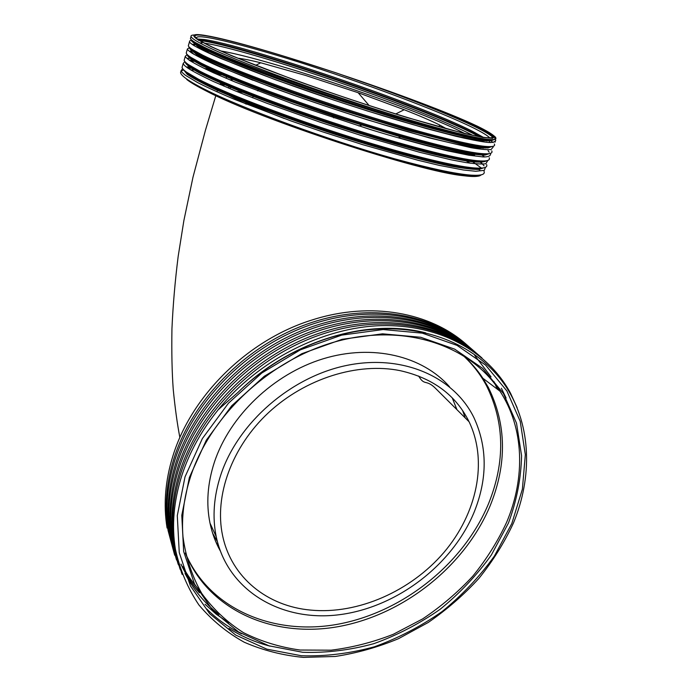 <?xml version="1.0" encoding="UTF-8"?>
<svg xmlns="http://www.w3.org/2000/svg" width="692" height="692" viewBox="0 0 692 692"><rect width="100%" height="100%" fill="white"/><g stroke="black" fill="none" stroke-linecap="round" stroke-linejoin="round"><path stroke-width="1.04" d="M189.374 477.506L206.303 440.198L231.759 405.72L264.283 376.266L301.868 353.681L342.116 339.305L382.546 333.821L420.753 337.281L454.653 349.131L482.609 368.334L503.456 393.54L516.526 423.201L521.578 455.699C521.085 478.258 516.716 500.697 508.464 523.014L491.389 554.941C476.961 575.069 459.946 593.13 440.354 609.124C419.603 623.639 397.485 635.135 374.009 643.612C350.143 650.16 326.382 653.049 302.724 652.288L268.946 645.809L238.558 631.969L213.214 611.097L194.461 583.866L183.648 551.42L181.788 515.315L189.374 477.506M190.482 476.952C210.602 414.248 272.449 357.591 339.798 340.594C407.225 323.475 470.949 346.26 499.97 391.179C524.233 428.184 525.513 477.558 506.7 522.14C497.816 541.291 486.476 559.344 472.688 576.298C457.706 592.387 440.994 606.607 422.57 618.951L393.359 634.261C372.945 642.271 352.193 647.574 331.113 650.177L300.051 650.03C279.845 647.21 260.988 641.415 243.472 632.652C227.062 622.22 213.153 609.142 201.735 593.416C192.056 576.332 185.802 557.449 182.982 536.75C181.416 517.374 183.916 497.444 190.482 476.952M462.688 355.091C470.534 362.002 477.264 369.727 482.886 378.264L488.388 387.52C506.492 424.352 507.132 463.649 490.308 505.411C465.361 565.459 404.673 614.219 339.374 626.433C274.257 638.612 208.647 611.027 185.344 553.038C209.52 609.868 274.845 636.406 339.339 623.95C404.024 611.443 463.917 563.037 488.604 503.525C505.35 461.858 504.684 422.648 486.597 385.894C480.464 374.381 472.489 364.113 462.671 355.082M219.355 548.332L215.774 541.689M217.349 541.551L212.738 533.515M196.528 38.276L196.502 38.198C194.763 32.541 241.387 44.063 297.24 61.562C361.847 82.27 438.91 110.789 473.38 127.882C482.212 132.267 487.687 135.623 489.806 137.942M197.531 39.046L204.114 39.487C246.499 45.56 416.16 102.675 472.169 131.151L483.198 137.241M489.166 140.77L481.225 140.744C462.481 138.781 409.629 124.75 349.14 105.089C288.936 85.557 231.266 63.725 208.404 52.506L199.365 47.696L194.988 44.202M200.836 42.67L202.185 42.826M204.4 43.129C249.094 49.772 415.684 105.937 470.967 134.421L472.472 135.191M474.876 139.654L475.387 139.922M253.108 80.289L239.008 74.554C274.525 88.905 326.555 107.199 375.194 122.129C422.622 136.713 461.953 146.419 477.938 147.958L486.043 147.967M220.826 50.957C268.582 58.95 412.588 107.381 460.5 131.359L464.444 133.357M444.247 162.888L441.574 163.234M284.248 118.522C254.976 107.156 235.15 98.126 224.77 91.43M229.138 95.444L246.352 104.181M480.395 162.326L482.635 164.125M485.386 167.334L484.365 170.336L475.733 171.27L463.346 169.972L439.212 165.353L418.193 160.319L362.738 144.671L322.316 131.748L290.588 120.797L234.19 99.241C218.283 92.486 206.052 86.898 197.471 82.486L185.387 75.255C182.411 72.902 181.001 71.354 181.148 70.593L182.653 68.69M484.063 171.4C485.3 174.54 480.975 175.785 471.088 175.145C455.838 174.003 430.303 168.545 394.475 158.771C328.224 140.095 241.101 108.004 204.737 89.32C195.308 84.562 188.639 80.644 184.721 77.547C182.117 75.489 180.733 73.836 180.569 72.591L180.958 71.241M469.089 159.662L470.819 160.674M472.8 161.859L481.597 168.217M191.027 36.512L190.43 38.579C190.707 39.418 192.229 40.664 194.98 42.333L204.27 47.22C233.723 61.943 333.345 97.771 408.228 119.578C366.916 107.078 316.374 90.003 275.477 74.727C233.481 58.881 206.83 47.463 195.525 40.465C192.8 38.735 191.303 37.42 191.027 36.512C190.75 35.534 191.831 35.024 194.27 34.998M495.1 139.256L495.783 140.139C495.065 142.206 491.943 142.924 486.424 142.275C479.028 141.28 468.813 139.265 455.794 136.238L426.073 128.478L367.582 111.031L334.002 100.141L275.572 79.788L221.007 58.543C209.823 53.725 200.836 49.409 194.028 45.603C191.156 43.821 189.651 42.532 189.504 41.762C189.435 40.819 190.274 40.352 192.021 40.352L192.013 40.378M490.931 140.779L493.093 142.543M494.33 144.023C495.662 146.341 492.393 147.111 484.521 146.332C464.894 144.369 410.425 130.044 348.085 109.794C286.047 89.675 226.587 67.037 202.756 55.204L192.809 49.798C190.075 48.068 188.587 46.745 188.328 45.836L188.596 44.911M492.756 146.384L493.197 147.033L491.026 149.602C486.476 149.853 479.781 149.213 470.941 147.664L429.325 137.907L367.634 119.898C331.234 108.333 299.056 97.39 271.108 87.08L220.117 66.951C209.001 62.107 199.573 57.479 191.857 53.059C188.509 50.698 187.022 49.348 187.402 49.011L189.556 47.437M491.744 150.899C493.059 153.416 489.538 154.307 481.191 153.555C461.028 151.721 406.974 137.76 345.403 117.804C284.135 97.979 225.358 75.393 201.268 63.188L190.637 57.237C187.939 55.438 186.468 54.045 186.226 53.068L186.52 52.056M490.325 153.399L490.619 153.901C490.498 156.037 487.981 157.049 483.068 156.937L468.821 155.207L447.508 150.83C420.563 144.377 392.079 136.212 369.675 129.326L294.775 104.553L235.384 82.132L213.69 72.876C203.993 68.447 195.992 64.313 189.695 60.481C186.407 58.067 184.946 56.649 185.309 56.234L187.186 54.53M489.175 157.759C490.464 160.475 486.692 161.478 477.843 160.769C457.161 159.056 403.531 145.45 342.73 125.78C282.232 106.239 224.139 83.723 199.806 71.164L188.483 64.65C185.802 62.773 184.357 61.32 184.141 60.282L184.453 59.183M482.255 155.25L484.582 156.972M487.869 160.388L485.853 163.727C482.514 164.324 475.785 163.935 465.673 162.542L450.907 159.748L419.594 152.275L360.956 135.398L320.379 122.276L267.328 103.437L235.903 91.154L213.456 81.518C201.285 75.8 192.644 71.25 187.541 67.877C184.799 65.904 183.363 64.417 183.224 63.422L184.894 61.614M486.614 164.592C487.877 167.516 483.829 168.64 474.47 167.957C453.286 166.357 400.097 153.105 340.066 133.72C280.338 114.474 222.936 92.045 198.362 79.139L186.33 72.029C183.674 70.091 182.255 68.569 182.057 67.461L183.224 63.422M190.43 38.579L190.672 37.74M192.021 44.288L194.686 44.426M189.392 51.303L190.62 51.277M186.892 58.344L192.419 58.37M190.992 61.329L197.661 61.32M223.948 84.467L220.644 84.718M217.331 541.464L212.695 533.385M220.748 475.023C213.759 496.501 212.245 517.036 216.215 536.646C227.607 591.124 281.722 622.134 339.192 614.73C396.801 607.472 452.525 564.871 474.271 511.855C487.566 478.501 487.462 447.118 473.959 417.7C454.177 377.045 403.012 353.889 346.917 365.385C290.891 376.733 237.927 422.812 220.748 475.023M220.203 550.754C215.48 542.26 212.081 533.056 210.005 523.135C206.06 503.802 207.496 483.578 214.304 462.464C229.571 415.97 273.47 374 323.06 358.819C372.711 343.639 422.604 355.991 449.541 386.802M439.212 126.783L439.671 125.018L439.048 126.74M400.123 370.652C432.924 378.057 455.907 395.097 469.081 421.757C488.171 461.495 476.918 513.585 443.909 552.458C410.858 591.063 358.067 614.626 310.777 610.102C267.337 606.279 231.292 577.595 222.556 535.426C214.183 495.913 231.699 446.902 268.582 412.596C305.44 378.42 357.781 362.063 400.123 370.652M440.925 110.763L475.888 125.659C495.161 134.732 498.629 138.729 486.277 137.656C469.115 135.779 415.555 120.988 353.076 100.21C290.631 79.45 230.868 56.493 207.782 44.868L199.452 40.318C179.453 27.818 228.559 38.951 291.773 58.647L335.62 72.703L402.978 96.24L440.925 110.763L478.976 127.492C490.239 133.149 494.512 136.618 491.787 137.89M193.933 54.339L190.741 50.879L191.156 49.729M192.307 50.836L196.787 54.685L206.631 60.161C214.494 64.131 225.289 68.932 239.008 74.554M481.693 153.607L481.044 153.589M476.217 168.078L476.874 168.589M477.091 176.313C474.158 176.694 469.608 176.495 463.424 175.707C420.009 171.798 260.028 119.37 206.484 91.11C197.194 86.413 190.611 82.538 186.728 79.468M466.339 160.994L470.145 163.208M477.437 168.139L477.982 168.58M478.942 169.402L480.343 170.812M481.373 174.808L479.781 175.768C477.212 176.702 471.918 176.659 463.908 175.647C452.144 174.142 435.164 170.492 412.994 164.705L394.475 158.771M476.84 125.953L477.541 126.281C486.64 130.753 492.358 134.179 494.693 136.566L492.643 138.331L482.627 137.388L464.54 133.547L406.801 117.45C370.038 106.136 332.549 93.628 294.316 79.926L231.993 55.914L211.06 46.675L198.267 39.954C190.456 34.842 192.981 33.38 205.844 35.56C255.063 43.734 420.269 99.068 476.84 125.953M408.228 119.578C447.032 131.03 473.267 137.596 486.943 139.274C495.325 140.225 497.833 139.222 494.486 136.263M218.283 409.647L238.195 392.182C276.195 355.1 328.371 331.753 376.638 329.158C433.253 325.595 481.9 349.382 506.682 387.684C531.292 426.289 532.503 476.952 513.421 523.1C504.338 542.649 492.816 561.1 478.855 578.469C463.692 594.982 446.798 609.669 428.166 622.515L398.592 638.638C377.884 647.236 356.761 653.179 335.231 656.466L303.33 657.4C282.457 655.324 262.778 650.272 244.302 642.254C226.829 632.557 211.7 620.127 198.907 604.955C187.757 588.373 179.92 569.793 175.396 549.206C171.581 525.738 173.701 501.242 181.762 475.707C189.349 452.36 201.519 430.337 218.283 409.647C258.159 360.082 323.112 327.385 380.868 325.647C439.809 324.133 487.843 351.199 510.523 393.194L517.123 407.675M182.134 574.438L174.566 547.087C170.734 523.29 172.801 498.742 180.75 473.458C199.754 414.041 253.488 359.044 316.512 336.148C378.905 313.268 444.16 324.046 482.004 358.015M181.728 573.339L173.727 544.95C169.903 521.206 171.945 496.718 179.868 471.494C198.777 412.311 252.234 357.539 314.981 334.694C377.114 311.858 442.179 322.507 480.023 356.285M270.07 646.155C255.253 642.323 241.577 636.415 229.043 628.431M180.352 569.819L172.654 542.217C168.831 518.542 170.863 494.131 178.744 468.994C197.583 409.949 250.902 355.351 313.493 332.662C375.471 309.981 440.354 320.751 478.042 354.581M241.543 633.768C228.62 627.445 217.029 619.202 206.761 609.021M179.946 568.729L171.832 540.115C168.009 516.483 170.024 492.133 177.879 467.065C196.623 408.237 249.665 353.863 311.988 331.226C373.706 308.589 438.391 319.237 476.087 352.877M178.432 564.888L170.777 537.424C166.962 513.862 168.96 489.59 176.771 464.6C195.438 405.91 248.35 351.709 310.526 329.219C372.08 306.746 436.591 317.516 474.141 351.19M228.689 622.817L216.311 614.245L205.022 604.263M178.034 563.807L169.955 535.348C166.149 511.838 168.13 487.618 175.915 462.697C194.495 404.223 247.13 350.247 309.047 327.809C370.341 305.371 434.663 316.019 472.212 349.512M176.538 560.018L168.917 532.693C165.111 509.243 167.075 485.109 174.816 460.267C193.327 401.931 245.842 348.128 307.594 325.837C368.732 303.554 432.889 314.315 470.292 347.851M174.678 555.209L168.113 530.643C164.307 507.245 166.262 483.163 173.977 458.398C192.393 400.27 244.639 346.675 306.141 324.436C367.028 302.205 430.986 312.845 468.38 346.19M167.083 528.031C163.286 504.702 165.224 480.689 172.896 456.002C191.45 395.53 247.909 339.763 312.395 319.877C371.016 301.124 430.822 312.438 466.78 344.798M511.829 523.489L494.347 556.134C479.591 576.704 462.187 595.163 442.153 611.512C420.944 626.346 398.341 638.111 374.346 646.795C349.944 653.508 325.638 656.492 301.427 655.748L266.844 649.165L235.704 635.057L209.693 613.735L190.412 585.89L179.263 552.666L177.29 515.661L185.015 476.883L202.341 438.607L228.438 403.22L261.818 372.997L300.38 349.841L341.684 335.118L383.143 329.548L422.302 333.155L457.014 345.36L485.611 365.099L506.899 390.963L520.22 421.359L525.332 454.644L522.382 489.192L511.829 523.489M181.252 70.973L183.397 70.091M190.404 69.762L194.115 70.03M196.467 70.281L198.604 70.549M214.572 73.274L221.864 74.805M483.128 148.235L482.471 147.742M332.143 115.737L333.76 117.874M358.88 125.97L361.518 125.2M252.424 97.745L253.324 96.448M253.947 95.591L254.587 94.709M257.536 90.868L258.54 89.623M259.232 88.775L259.958 87.91M232.728 77.193L231.924 80.713M230.877 85.228L230.644 86.215M230.41 87.218L230.055 88.732M228.464 88.066L228.914 86.587M229.208 85.609L229.502 84.658M230.834 80.263L231.872 76.838M468.657 420.909L468.856 421.532M255.729 65.325L260.737 62.773L305.276 75.341L358.145 92.711L369.087 105.469M237.987 58.24C243.169 58.803 250.746 60.308 260.737 62.773M395.763 113.946L404.206 109.717C419.248 115.633 431.064 120.728 439.671 125.018L446.608 128.798M358.145 92.711L404.206 109.717M452.248 397.891L456.902 409.586M305.276 75.341L306.054 75.584M236.309 91.318L243.013 92.382M187.913 68.145L191.321 68.318M193.388 68.508L195.179 68.716M209.979 71.189L216.959 72.651M219.347 84.147L221.682 83.481M223.888 83.343L224.632 83.343M452.291 397.943L456.936 409.612M462.628 410.572L465.206 417.882M399.336 136.575L398.895 137.829L400.512 136.912M335.62 72.703C407.796 97.226 482.852 127.069 492.652 137.198M484.253 140.147C465.327 138.123 411.55 123.781 349.849 103.714C288.434 83.775 229.632 61.553 206.432 50.222M198.457 40.352L199.59 40.473M199.737 40.499C241.802 45.456 427.673 108.237 478.881 136.497M485.663 140.511L486.476 141.056M204.901 58.18C195.845 53.656 191.078 50.533 190.611 48.812L190.594 48.284M402.978 96.24C436.721 108.947 462.291 119.655 479.686 128.383C486.113 131.679 490.386 134.309 492.505 136.263M492.263 139.646L484.91 139.585C477.255 138.556 466.46 136.385 452.525 133.089C422.146 125.511 379.588 112.839 334.366 97.883C300.665 86.561 270.745 75.835 244.613 65.714L206.856 49.694C198.993 45.75 194.34 42.852 192.904 41.001L192.774 41.364M198.604 39.773L201.389 40.11C245.686 46.329 422.864 106.17 476.676 134.663L480.663 136.817M486.874 140.623L487.428 141.021M489.936 146.643L486.277 147.067M192.93 50.577L190.923 48.526M482.592 146.116L483.777 146.92M486.909 153.823L482.731 154.247M474.643 155.155C460.388 153.823 435.138 148.053 398.895 137.829M479.686 128.383L478.976 127.492L482.108 129.119M494.719 137.682C495.827 139.706 492.773 140.329 485.559 139.55C466.598 137.5 412.441 123.02 350.247 102.788C288.339 82.685 229.078 60.308 205.766 48.95C197.159 44.772 192.584 41.909 192.039 40.361M197.653 39.133L202.695 39.816M475.966 133.764L482.116 137.068M489.244 141.609L490.429 142.578M491.182 146.6C489.677 147.171 486.701 147.232 482.255 146.782C462.758 144.862 408.998 130.762 347.566 110.806C286.419 90.989 227.815 68.655 204.244 56.917C195.62 52.627 190.88 49.608 190.032 47.843M488.232 153.754C486.545 154.333 483.448 154.411 478.933 153.996C458.917 152.205 405.564 138.461 344.884 118.799C284.498 99.267 226.561 76.985 202.747 64.884C194.08 60.489 189.175 57.306 188.051 55.334M485.274 160.907C483.405 161.487 480.179 161.582 475.594 161.193C455.077 159.523 402.138 146.133 342.22 126.757C282.596 107.511 225.333 85.298 201.268 72.842C192.549 68.335 187.489 64.996 186.105 62.825M188.985 59.996L195.602 60.213M480.732 160.959L481.286 161.418M482.281 168.044C480.248 168.632 476.9 168.744 472.238 168.381C451.227 166.824 398.73 153.771 339.564 134.68C280.701 115.72 224.122 93.584 199.815 80.8C191.027 76.181 185.819 72.695 184.193 70.333M186.39 67.029L189.141 66.83M190.758 66.847L192.021 66.908M204.192 68.447L210.126 69.537M214.373 70.402L219.001 71.397M464.989 158.987L467.005 160.129M479.271 175.171C477.082 175.759 473.613 175.889 468.865 175.56C457.23 174.747 438.607 171.132 412.994 164.705M494.598 139.421L490.974 140.779C485.412 140.606 476.451 139.222 464.09 136.601L412.415 123.038L345.343 102.304C298.148 86.777 253.523 70.472 224.442 58.37C211.544 52.817 202.038 48.293 195.922 44.798L191.762 41.235M491.951 146.522L487.955 147.958C482.168 147.846 473.008 146.514 460.483 143.962L408.617 130.598L341.736 110.019C305.933 98.169 273.885 86.751 245.599 75.757C228.585 68.941 214.909 63.076 204.572 58.171C196.07 53.794 191.104 50.559 189.66 48.483L189.807 47.662M488.068 150.709L489.157 152.171M489.287 153.633L484.85 155.12C478.821 155.06 469.453 153.771 456.737 151.271C441.946 148.001 424.585 143.607 404.664 138.089L337.99 117.657C302.447 105.876 270.693 94.475 242.719 83.447C225.903 76.604 212.401 70.688 202.211 65.697C193.838 61.233 188.951 57.903 187.558 55.697L187.627 54.962M486.606 160.726C484.564 162.179 479.227 162.473 470.603 161.599C460.059 160.034 446.297 157.222 429.325 153.157C401.654 146.116 369.995 136.834 334.34 125.295C299.048 113.575 267.562 102.182 239.89 91.119C223.265 84.242 209.927 78.265 199.867 73.205C191.606 68.646 186.814 65.212 185.473 62.894L185.491 62.263M190.162 60.792L195.801 61.112M479.245 160.873L479.963 161.426M481.035 162.309L484.037 165.846M483.907 167.801L478.691 169.419C472.229 169.453 462.472 168.277 449.428 165.881C420.252 159.956 377.382 148.088 330.767 132.916C284.844 117.744 241.845 101.395 214.191 88.87C201.917 83.066 192.912 78.213 187.169 74.312L183.38 69.555M187.359 67.755L190.386 67.704M192.212 67.79L193.734 67.903M207.081 69.831L213.473 71.086M218.11 72.072L223.239 73.231M477.575 168.147L478.086 168.571M481.199 174.851L479.781 175.768M219.027 614.461C204.694 603.294 193.353 589.61 184.998 573.4M199.408 592.802C191.987 584.204 185.88 574.741 181.079 564.413M494.019 381.69L497.92 389.631M200.291 591.098C193.405 583.65 187.541 575.476 182.688 566.558M238.195 392.182C289.455 341.329 367.27 317.645 425.675 332.852M501.389 388.255L506.077 398.012M198.742 591.703C191.58 583.313 185.664 574.109 180.984 564.101M474.695 355.403L491.043 376.872M495.117 384.302L497.487 389.302M297.24 61.562L291.773 58.647M482.886 378.264L499.97 391.179M488.388 387.52L486.597 385.894M194.789 44.072L194.296 45.767M495.783 140.139L495.022 142.171M189.504 41.762L188.328 45.836M187.402 49.011L186.226 53.076M185.309 56.234L184.141 60.282M217.409 90.332L216.959 91.846M215.817 95.643L205.489 130.096L192.981 177.23L183.873 220.592L178.181 256.325C175.085 280.883 173 305.025 171.945 328.761C171.555 352.202 171.988 372.426 173.242 389.432C175.067 407.995 177.273 424.014 179.868 437.508M216.215 536.646L210.005 523.135M418.669 376.033C424.68 386.491 425.952 378.628 435.951 388.774L469.081 421.757M190.741 50.879L190.395 52.064M463.424 175.707L463.908 175.647M206.484 91.11L204.737 89.32M175.396 549.206L174.566 547.087M173.727 544.95L172.654 542.217M171.832 540.115L170.777 537.424M169.955 535.348L168.917 532.693M227.184 74.892L226.154 78.308M224.831 82.685L224.554 83.628M224.26 84.597L223.81 86.085M181.148 70.593L180.569 72.591M475.049 132.63L476.676 134.663M204.114 39.487L201.389 40.11M483.622 140.268L481.225 140.744M206.631 50.455L208.404 52.506M480.257 147.508L477.938 147.958M205.135 58.448L206.631 60.161M204.27 47.22L205.766 48.95M484.521 146.332L482.255 146.782M202.756 55.204L204.244 56.917M481.191 153.555L478.933 153.996M201.268 63.188L202.747 64.884M477.843 160.769L475.594 161.193M199.806 71.164L201.268 72.842M474.47 167.957L472.238 168.381M198.362 79.139L199.815 80.8M471.088 175.145L468.865 175.56M485.559 139.55L486.943 139.274M189.876 47.722L189.66 48.483M187.748 55.066L187.558 55.697M185.62 62.384L185.473 62.894M193.968 68.041L192.981 68.257"/></g></svg>
